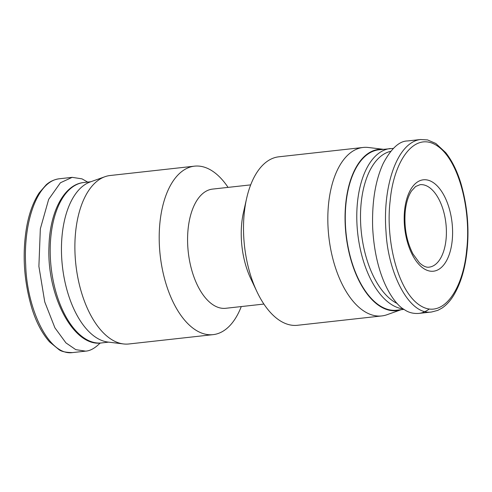 <?xml version="1.0" encoding="UTF-8"?>
<svg xmlns="http://www.w3.org/2000/svg" width="492" height="492" viewBox="0 0 492 492"><rect width="100%" height="100%" fill="white"/><g stroke="black" fill="none" stroke-linecap="round" stroke-linejoin="round"><path stroke-width="0.74" d="M228.054 187.384A84.753 43.911 83.7 0 0 194.475 166.161L110.165 175.509A84.753 43.911 83.7 0 0 104.944 176.714L90.233 181.948A81.143 42.041 83.7 0 0 62.386 266.074A81.143 42.041 83.7 0 0 107.988 342.063L123.486 343.945A84.753 43.911 83.7 0 0 128.843 343.982L213.159 334.634A84.753 43.911 83.7 0 0 241.271 306.565M104.944 176.714A84.753 43.911 83.7 0 0 75.86 264.585A84.753 43.911 83.7 0 0 123.486 343.945M194.475 166.161A84.753 43.911 83.7 0 0 160.177 255.231A84.753 43.911 83.7 0 0 213.159 334.634M250.68 184.875L212.538 189.1A59.956 31.064 83.7 0 0 188.27 252.119A59.956 31.064 83.7 0 0 225.754 308.287L263.89 304.062M383.323 149.304L368.459 147.495A84.753 43.911 83.7 0 0 363.102 147.465L278.792 156.813A84.753 43.911 83.7 0 0 246.615 198.454L243.429 212.612A59.956 31.064 83.7 0 0 250.742 278.583L256.953 291.701A84.753 43.911 83.7 0 0 297.469 325.286L381.786 315.932A84.753 43.911 83.7 0 0 387.001 314.726L401.109 309.708M246.615 198.454A84.753 43.911 83.7 0 0 256.953 291.701M363.102 147.465A84.753 43.911 83.7 0 0 328.804 236.535A84.753 43.911 83.7 0 0 381.786 315.932M383.28 149.31A81.143 42.041 83.7 0 0 345.987 234.629A81.143 42.041 83.7 0 0 401.066 309.714M404.006 309.388L396.669 310.2A80.694 41.808 -96.3 0 1 346.005 203.301A80.694 41.808 -96.3 0 1 378.883 149.796L393.366 148.381M100.134 343.035C95.036 348.176 90.19 350.882 85.583 351.147L75.774 349.646L65.934 342.887L54.919 327.844L44.747 301.922L38.893 266.369L40.338 228.829L48.671 199.346L60.43 182.76L72.17 177.348L81.986 178.854L87.668 182.083M436.662 145.491C413.889 130.835 393.52 161.948 390.138 200.988C385.439 239.223 397.468 291.35 420.217 305.55C442.991 320.083 463.255 288.964 466.656 250.047C471.33 211.831 459.43 159.882 436.662 145.491M420.525 139.513L427.548 139.919L435.82 143.467L445.721 152.637C452.166 160.878 457.271 171.265 461.029 183.805C467.628 206.984 469.522 230.231 466.711 253.546C464.589 270.951 459.989 285.286 452.911 296.559C449.743 301.461 446.115 305.298 442.031 308.072L437.788 310.372L431.675 311.983C409.362 315.759 387.997 273.066 386.029 231.91C382.413 187.384 396.681 142.366 420.525 139.513L407.493 140.958C399.332 141.032 391.281 148.449 383.329 163.215C375.501 180.01 371.94 201.339 372.647 227.193C375.132 278.054 394.178 304.265 404.535 309.739C408.514 312.518 413.219 313.748 418.643 313.429C422.044 313.133 425.605 311.657 429.319 309.001M446.029 239.641A41.476 21.488 -96.3 0 1 429.135 267.144C426.404 267.636 423.157 266.178 419.387 262.765L412.991 253.983C406.54 241.314 403.957 227.04 405.248 211.166C406.232 202.501 408.342 195.742 411.57 190.896L415.642 186.486L419.996 184.697A41.476 21.488 -96.3 0 1 446.029 239.641M72.17 177.348L59.138 178.793C36.599 181.32 23.21 223.479 25.695 264.942C26.789 308.263 48.444 356.06 72.558 352.592L85.583 351.147M101.567 342.924C73.529 347.481 46.574 295.421 48.979 246.203C49.833 211.88 64.151 184.315 83.781 182.514A80.694 41.808 83.7 0 0 51.125 267.328A80.694 41.808 83.7 0 0 101.567 342.924L108.621 342.143M404.596 210.281A45.984 23.825 -96.3 0 1 444.159 195.711A45.984 23.825 -96.3 0 1 436.435 270.495A45.984 23.825 -96.3 0 1 404.596 210.281M397.265 303.533A77.988 40.406 -96.3 0 1 361.202 202.667A77.988 40.406 -96.3 0 1 390.685 151.333M403.335 308.927A80.694 41.808 -96.3 0 1 357.506 202.028A80.694 41.808 -96.3 0 1 390.377 148.523M59.138 178.793C52.349 179.758 48.241 182.999 46.193 184.801L39.157 192.907C33.038 202.304 28.788 214.168 26.402 228.503C22.14 255.053 24.003 281.775 31.992 308.687C36.31 322.426 42.158 333.49 49.538 341.872L58.794 349.486C61.113 351.466 65.7 352.506 72.558 352.592M83.781 182.514L90.835 181.732M431.675 311.983L418.643 313.429"/></g></svg>

